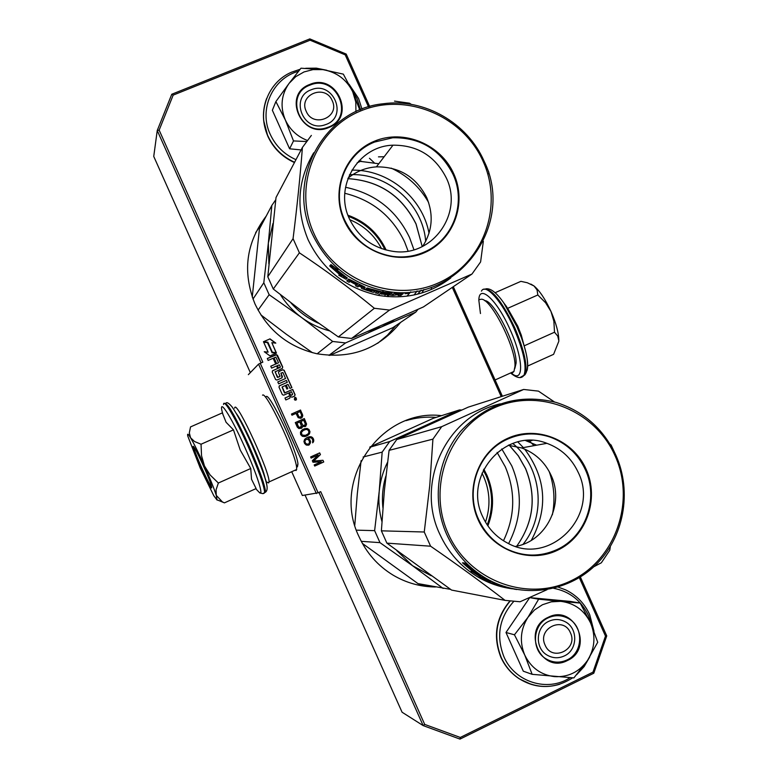 <?xml version="1.0" encoding="UTF-8"?>
<svg xmlns="http://www.w3.org/2000/svg" width="778" height="778" viewBox="0 0 778 778"><rect width="100%" height="100%" fill="white"/><g stroke="black" fill="none" stroke-linecap="round" stroke-linejoin="round"><path stroke-width="1.17" d="M483.819 469.163L486.921 475.212C494.079 491.968 494.39 508.851 487.874 525.86M388.689 295.086L388.164 296.651M435.515 586.982C420.373 586.855 406.213 582.897 393.046 575.107C377.816 565.8 366.448 552.934 358.93 536.499C331.127 479.851 381.113 408.207 441.544 415.656M501.771 448.935L511.759 465.828C522.806 492.26 521.756 518.187 508.608 543.598M503.463 540.759C515.153 516.368 515.756 491.696 505.253 466.742L497.103 452.417M436.137 417.378C425.906 416.58 415.87 417.669 406.019 420.645M400.573 322.423C379.081 348.884 351.131 359.31 316.743 353.708C288.307 346.988 267.72 330.378 254.96 303.877C242.259 272.047 246.013 242.775 266.232 216.06M345.539 187.274C375.064 193.537 396.391 210.274 409.529 237.484L413.945 249.767M408.1 251.07L404.657 242.046C392.365 216.381 372.409 200.121 344.8 193.275M263.616 221.02L255.661 232.641M296.078 400.038L295.669 397.539L294.531 397.665M295.951 400.096L295.796 397.461L294.794 397.509L294.843 400.077L295.951 400.096M371.349 289.747L371.369 289.26M318.961 492.425L423.154 725.592L402.061 712.21L305.073 495.119M248.357 374.646L258.549 364.133L260.251 363.297L318.124 492.814L320.692 491.638L424.7 724.406L460.284 737.456L592.982 672.143L605.488 636.083L579.328 577.655M318.124 492.814L302.35 495.498L292.003 472.343M369.696 106.547L346.2 54.071L345.208 54.849L310.072 40.203L173.173 95.12L159.15 130.13L262.838 362.169L260.251 363.297M250.331 372.604L153.743 156.427L157.244 130.51L159.15 130.13M346.2 54.071L309.819 38.9L171.773 94.255L157.244 130.51L261.097 362.937M368.519 106.887L345.208 54.849M295.99 399.552L294.852 400.057L295.416 399.202L294.347 398.929L296.146 398.142L296.506 399.318L295.533 399.746M284.836 392.871L282.181 386.929L285.322 385.538L286.887 389.058L287.811 388.65L286.246 385.129L288.074 384.41L290 388.426L291.896 387.59L284.164 370.279L282.822 369.754L279.01 371.427L278.495 372.759L280.002 376.124L277.921 377.408L275.091 371.903L282.219 368.412L282.725 367.07L277.425 355.196L276.083 354.671L267.311 358.502L268.167 360.418L273.127 358.25L275.344 363.219L276.268 362.811L274.05 357.851L275.859 357.131L278.534 362.791L270.754 366.195L271.61 368.111L276.56 365.942L277.688 368.48L272.747 370.649L272.232 371.981L275.606 379.538L276.949 380.063L281.899 377.884L282.404 376.552L280.955 373.294L282.861 372.458L285.565 378.507L277.785 381.92L278.641 383.836L286.411 380.413L287.267 382.329L279.496 385.752L278.981 387.094L282.356 394.65L283.698 395.166L288.648 392.987L289.504 394.903L288.988 396.235L284.972 398.015L285.827 399.931L289.64 398.248L290.291 396.527L292.003 397.198L294.58 396.06L295.086 394.718L292.703 389.399L284.476 392.968L282.054 387.016M275.811 343.127L270.005 338.868L263.45 341.717L267.865 342.213L272.329 352.21L276.287 352.667L271.823 342.67L275.811 343.127M268.118 352.162L264.257 351.724L269.985 355.916L276.472 353.086L272.067 352.58L267.603 342.583L263.635 342.126L268.118 352.162L264.462 351.87M295.825 399.192L295.961 398.531L295.825 399.192M300.765 418.331L302.029 417.543L302.778 415.617L300.512 410.035L291.468 414.061L291.974 415.199L296.019 413.4L298.159 417.669L300.765 418.331M305.346 426.529L306.59 424.146L304.324 418.564L295.28 422.6L297.313 427.151L298.849 428.513L301.504 428.24L302.535 426.422L305.346 426.529M309.508 433.764L309.984 431.732L308.963 429.456L307.135 428.454L304.49 428.727L301.874 430.127L300.464 432.121L300.629 434.552L302.331 436.293L304.762 436.575L307.543 435.554L309.508 433.764L309.848 431.79L308.827 429.524L306.999 428.522L302.739 429.514M309.343 444.763L310.616 441.923L309.955 439.94L308.069 438.286L310.344 437.713L311.735 438.228L312.688 439.852L312.639 442.838L313.797 440.27L313.223 438.471L311.608 436.925L309.459 436.75L306.678 437.761L304.626 439.366L303.955 441.486L304.606 443.47L306.231 445.026L308.389 445.201L310.325 443.178L310.247 440.941L307.932 438.335L308.448 438.111M313.009 462.268L321.304 461.714L314.195 464.923L314.711 466.061L323.736 461.986L322.967 460.284L313.631 461.072L320.429 454.595L319.67 452.884L310.636 456.949L311.142 458.086L318.251 454.887L312.328 460.751L313.009 462.268M501.217 396.624L452.29 287.383M502.384 396.255L453.311 286.683M424.7 724.406L423.154 725.592L460.002 739.1L593.789 673.223L606.743 635.889L605.488 636.083M606.743 635.889L580.369 577.004M258.549 364.133L316.374 493.544M171.773 94.255L173.173 95.12M309.819 38.9L310.072 40.203M295.514 399.775L294.852 400.077M296.418 399.377L295.864 399.629M294.356 398.949L296.019 398.219L296.447 399.347M295.251 398.842L294.337 399.27M294.697 399.717L295.125 398.92M377.7 343.283L387.463 335.172L395.827 325.642M417.241 584.881L430.156 585.951M294.668 396.021L294.959 394.806L292.586 389.486L284.719 392.958M289.776 398.171L290.165 396.615M289.095 396.187L284.981 398.044M287.267 382.329L279.224 385.927M285.565 378.507L277.795 381.959M282.064 377.787L280.984 372.954M277.688 368.48L272.417 370.873M278.534 362.791L270.773 366.244M274.05 357.851L276.132 362.869M282.414 368.295L282.609 367.177L276.598 354.729L267.34 358.551M279.71 376.669L277.357 377.33L275.13 371.573M291.76 387.648L284.038 370.377L282.706 369.851L278.699 371.641M286.246 385.129L287.685 388.708M270.005 338.868L263.586 341.727M275.48 343.088L269.888 338.984M271.823 342.67L276.112 352.648M267.603 342.583L263.703 342.271M272.067 352.58L267.486 342.699M276.248 353.183L271.96 352.697M295.698 399.27L295.825 398.608L295.698 399.27M300.512 410.035L291.468 414.071M302.545 414.586L300.386 410.113M302.778 415.617L302.418 414.655M302.545 416.629L302.652 415.685M302.029 417.543L302.409 416.707M305.842 426.081L306.464 424.214L304.198 418.632L295.28 422.61M301.99 427.793L302.379 426.947M301.378 428.299L301.864 427.861M308.905 434.494L309.372 433.823M307.543 435.554L308.283 434.999M305.803 436.332L307.407 435.612M308.36 445.201L309.206 444.822M309.459 436.75L307.913 437.217M310.587 436.701L309.323 436.808M311.608 436.925L310.451 436.75M312.61 437.615L311.472 436.983M313.223 438.471L312.474 437.664M313.563 439.23L313.087 438.529M313.797 440.27L313.427 439.288M313.641 441.476L313.66 440.319M313.126 442.39L313.505 441.525M318.251 454.887L311.132 458.077M320.429 454.595L319.534 452.942M313.631 461.072L320.283 454.634M322.967 460.284L313.495 461.111M323.736 461.986L322.831 460.323M314.701 466.041L323.59 462.025M460.002 739.1L460.284 737.456M593.789 673.223L592.982 672.143M347.961 215.224C365.485 221.565 378.205 233.157 386.121 250.01M290.719 395.506L289.572 392.579L291.478 391.733L292.606 394.271L290.719 395.506L289.572 392.579M278.505 368.169L277.483 365.534L279.302 364.824L280.381 366.924L278.505 368.169L277.483 365.534M300.892 416.92L299.102 417.037L297.05 412.953L300.065 411.601L301.669 415.199L300.892 416.92M304.519 425.537L302.467 425.089L300.862 421.481L303.683 420.217L305.297 423.816L304.519 425.537M300.094 427.511L298.431 426.889L296.817 423.29L299.831 421.929L301.504 426.188L299.433 427.579M305.443 435.359L302.068 435.048L301.358 432.403L303.371 430.37L305.958 429.437L307.446 429.68L308.701 430.944L308.808 432.714L307.991 433.988L305.443 435.359M308.02 444.219L305.968 443.771L304.927 441.962L304.995 440.562L306.61 439.162L308.467 439.696L309.508 441.505L309.226 443.46L308.02 444.219M292.314 394.806L290.846 395.419M280.099 367.479L278.621 368.072M301.028 416.852L300.318 417.183M300.444 417.115L299.656 417.251M299.783 417.173L299.102 417.037M299.229 416.969L298.655 416.561M298.781 416.483L297.177 412.885M304.645 425.469L304.13 425.712M304.266 425.644L303.469 425.78M303.605 425.712L302.914 425.566M303.05 425.508L302.467 425.089M302.603 425.021L300.989 421.413M299.559 427.521L298.878 427.375M299.005 427.307L298.431 426.889M298.558 426.83L296.943 423.222M300.794 427.19L300.22 427.453M305.579 435.301L304.208 435.68M304.334 435.622L302.71 435.437M302.846 435.379L302.068 435.048M302.204 434.99L301.456 434.182M301.592 434.124L301.222 433.151M301.358 433.083L301.358 432.403M301.485 432.344L302.175 431.129M302.302 431.07L303.371 430.37M308.156 444.16L307.359 444.287M307.495 444.228L306.61 444.16M306.746 444.112L305.968 443.771M306.104 443.713L305.521 443.285M305.657 443.236L304.927 441.962M305.064 441.904L304.869 441.301M305.005 441.252L304.995 440.562M305.132 440.504L305.404 439.92M306.036 439.424L306.61 439.162M545.096 645.098C552.088 662.321 578.608 649.348 570.42 632.786C563.505 615.612 536.927 628.449 545.096 645.098M306.221 111.322C313.155 128.428 340.385 117.206 332.225 100.673C325.36 83.625 298.071 94.712 306.221 111.322M542.47 604.73L534.447 610.001L527.999 617.265L538.639 599.186L560.539 601.345L551.301 601.832L542.47 604.73M548.811 621.301C554.199 618.86 559.547 618.938 564.838 621.564C578.249 627.856 577.937 650 564.313 655.942C558.594 658.548 552.983 658.334 547.469 655.3C534.651 648.502 535.527 627.019 548.811 621.301M570.041 677.726C547.537 692.508 514.569 682.131 503.881 656.661C495.975 636.093 499.252 617.693 513.723 601.452M553.703 588.304C569.652 591.455 581.254 600.558 588.499 615.612L591.795 625.804M548.12 617.353C574.31 603.465 594.489 648.521 567.434 660.512C541.206 674.633 520.881 629.217 548.12 617.353M561.415 601.433L580.164 603.057L570.42 601.423L529.711 597.621L505.992 632.495L523.312 671.2L532.142 674.322L524.722 654.998C519.364 641.821 520.463 629.237 527.999 617.265L514.452 634.79L524.722 654.998C530.966 667.748 540.924 674.964 554.578 676.636C568.105 677.307 578.978 672.066 587.195 660.892L587.691 660.133C594.8 648.414 595.822 636.171 590.755 623.402L590.385 622.575C584.259 610.331 574.602 603.281 561.415 601.433L560.539 601.345M505.992 632.495L514.452 634.79M529.711 597.621L538.639 599.186M580.164 603.057L590.385 622.575M590.755 623.402L597.718 642.258L587.691 660.133M587.195 660.892L573.872 677.91L532.142 674.322M548.208 617.849C554.714 614.902 561.171 614.99 567.57 618.121C583.928 625.697 583.626 652.693 567.045 659.939C560.053 663.119 553.197 662.837 546.467 659.102C530.985 650.778 532.113 624.773 548.208 617.849M304.004 71.946L295.747 76.652L289.085 83.372L300.979 68.211L322.491 69.602L313.048 69.592L304.004 71.946M310.947 89.869L311.608 89.616C333.169 80.815 348.281 116.321 326.381 124.354L324.29 125.064C302.875 131.997 289.776 97.415 310.947 89.869M295.961 159.675C284.223 154.394 275.645 145.953 270.238 134.331C258.432 109.533 272.601 78.238 298.489 71.275M351.666 89.519L357.044 98.709L360.477 109.717M309.625 84.52C336.534 72.373 356.616 117.225 328.851 127.475C301.913 139.836 281.675 94.624 309.625 84.52M307.3 140.429C297.215 136.49 289.883 129.644 285.302 119.89L275.889 101.578L272.358 110.252L289.601 148.793L301.096 149.94M289.601 148.793L293.491 140.925L285.302 119.89C279.983 106.79 281.247 94.624 289.085 83.372L275.889 101.578M322.491 69.602L323.385 69.728C336.825 72.218 346.599 79.57 352.726 91.794L355.789 102.025L355.935 111.701M323.385 69.728L343.341 74.143L352.726 91.794M353.086 92.621L359.776 109.999M306.474 141.528L293.491 140.925M309.79 85.181L310.403 84.948C336.611 74.017 355.245 117.264 328.549 127.077L325.817 128C299.822 136.179 284.164 94.294 309.79 85.181M224.434 502.86L256.118 488.565L251.537 479.267L250.74 468.502L240.217 450.015L233.478 429.855L226.087 422.289L222.323 412.894L190.532 426.908L189.317 432.879L190.552 437.751C188.091 433.706 187.167 433.122 187.761 436.03L200.179 467.918L213.824 495.751L217.062 500.069L216.274 495.372L222.382 501.907L224.434 502.86L219.24 500.701M225.815 403.296C226.729 401.827 228.839 403.053 232.136 406.982C237.3 414.431 243.884 427.015 251.887 444.734C262.157 468.268 267.233 482.798 267.136 488.331M223.111 414.966C216.848 394.689 229.996 413.857 245.021 447.788C257.294 475.086 264.452 498.037 259.123 492.25L259.113 492.241C262.06 493.933 263.907 494.04 264.646 492.562L263.314 493.388M211.635 487.913C210.274 489.42 191.67 447.885 193.061 446.455L193.1 446.397C193.868 444.053 210.468 480.211 211.626 486.756L211.635 487.913M204.478 465.954C210.118 478.684 214.057 488.487 216.274 495.372L216.07 489.819L218.365 483.021L210.138 474.988L204.478 465.954C198.769 453.253 194.121 443.849 190.552 437.751L194.5 441.496L201.045 444.228L201.531 455.704L204.478 465.954M233.478 429.855L201.045 444.228M250.74 468.502L218.365 483.021M211.694 487.096C209.408 485.919 193.712 450.9 193.771 447.117L193.771 446.893M530.868 284.087L534.039 285.983L527.348 282.754L520.9 281.344L495.1 292.713M511.564 373.265C523.993 384.04 523.672 359.28 510.086 329.609C497.084 299.929 479.131 283.581 478.849 299.9M478.83 300.201L480.464 313.534M527.163 370.26C528.729 363.803 526.832 353.008 521.484 337.885L516.884 326.575L503.726 302.837L507.655 308.341L517.798 326.245L521.289 335.133L525.792 351.996M504.63 304.033L506.556 306.59M550.98 311.453C545.388 299.326 539.738 290.836 534.039 285.983L537.053 289.922L537.822 294.979L545.592 302.759L550.98 311.453C556.163 323.347 558.779 333.101 558.828 340.715L557.719 336.067L554.51 332.225L553.878 321.256L550.98 311.453M524.411 345.733L554.51 332.225M507.655 308.341L537.822 294.979M527.727 366L553.605 354.33L558.818 341.25M514.841 368.471L516.096 363.112C517.098 345.918 493.68 299.656 484.587 300.658M510.572 372.983L512.371 372.905L513.966 371.446L514.987 366.205C516.047 347.815 490.889 298.11 481.222 299.238L479.54 299.598M234.567 408.11L234.83 407.419C237.475 401.711 270.637 473.967 269.003 481.952L268.556 482.924L267.399 482.321M236.23 413.39C243.602 422.824 263.236 466.965 265.055 478.198M262.526 395.195C265.852 390.274 295.601 453.166 296.603 467.413L296.661 469.474L296.078 470.505L295.086 470.194M266.144 396.605C269.344 392.073 297.04 450.598 297.955 463.96L297.449 466.868M367.216 290.058L367.206 290.554M252.247 297.04L259.414 228.985L271.843 205.421L275.733 199.79M393.96 320.089L381.638 326.877L345.549 342.942L332.673 341.454L317.171 353.796M345.549 342.942L328.948 355.342M312.445 352.697L285.857 333.908L260.863 314.876M417.951 309.401L415.763 312.134L392.861 327.655L329.784 355.39M280.42 294.706C286.051 303.634 293.102 311.239 301.582 317.512L269.159 294.726L263.81 282.754L252.986 299.063M269.159 294.726L258.053 310.111M263.81 282.754L268.332 243.154L268.887 263.936M332.673 341.454L301.582 317.512C310.052 323.706 319.311 328.141 329.376 330.825M271.843 205.421L268.332 243.154L272.942 223.568M415.763 312.134L381.638 326.877L367.955 331.428M428.59 202.436C419.77 187.012 407.302 175.575 391.178 168.136M378.798 163.75L358.658 161.143M421.151 290.184L417.562 294.181M318.484 323.22C307.864 318.465 298.694 311.696 290.962 302.914M348.398 216.372C365.057 222.605 377.242 233.721 384.964 249.728M387.716 294.998L387.181 296.564M366.992 289.98L366.983 290.476M406.943 296.185L410.726 291.847M425.683 241.365C422.921 203.826 387.094 172.327 349.478 174.749M414.1 294.979L417.105 290.972M429.018 233.235C422.483 197.534 388.154 169.312 351.899 170.139M371.077 289.659L371.087 289.173M379.236 291.351L379.051 292.557M378.633 294.911L378.536 295.397M488.749 173.834L488.808 172.181L484.247 161.532M411.348 104.388L409.481 103.192L394.524 101.121M311.365 135.421L302.409 147.46C300.23 176.139 297.108 206.54 293.063 238.661L299.394 252.821L273.282 289.017L305.326 313.719L338.362 336.932L351.549 338.459L423.436 306.931L471.974 274.041L480.6 261.943L483.342 241.297M313.719 152.789C297.449 180.36 295.591 209.379 308.156 239.857C322.656 269.82 345.986 288.307 378.137 295.319C405.182 299.831 429.388 294.055 450.734 277.989M374.13 162.67L369.462 158.265M302.409 147.46L276.015 197.515L267.797 276.744L273.282 289.017M431.333 289.504L431.459 287.296M421.851 292.985L423.893 289.542M299.394 252.821C325.603 270.238 350.596 288.726 374.364 308.283L389.525 310.082L351.549 338.459M389.525 310.082L471.974 274.041M293.063 238.661L267.797 276.744M374.364 308.283L338.362 336.932M346.084 279.283L338.741 275.179L341.493 276.141L330.164 266.416L332.731 267.69L344.275 277.056L347.387 277.97L346.084 279.283L347.046 277.872M330.31 266.271L331.165 265.415L333.363 266.494M345.636 277.464L346.842 278.086M341.493 276.141L342.009 275.431M335.59 268.147L335.182 268.604L337.915 269.781L330.932 264.569L329.707 265.959L332.566 267.389L344.1 276.812L344.596 276.083M335.007 267.72L335.532 268.206M332.566 267.389L333.402 266.523M332.624 265.92L331.01 264.627M335.182 268.604L346.881 277.639L344.1 276.812M367.42 287.996L366.992 289.309L366.117 288.784L367.002 287.996L382.183 291.954L392.044 293.277L385.207 292.966L389.817 293.88L384.4 293.627L384.264 294.162L391.898 294.95L394.281 293.432L402.207 293.549L403.218 293.666L402.518 294.201L400.456 294.473L401.944 294.58M400.456 294.473L400.417 293.588M401.944 294.638L400.952 295.407L398.112 295.475L398.978 294.755L397.986 294.298M380.773 293.889L392.978 295.387L392.997 294.454M382.027 292.8L384.381 293.16M380.773 293.841L382.523 292.022M351.393 280.44L351.141 280.897L357.238 284.155L355.536 285.759L357.938 286.897L358.862 286.041L362.091 287.442L361.332 288.142L362.188 288.716L372.643 292.197L373.897 292.334L374.938 291.439L369.278 289.163L377.184 291.342L375.366 292.898L377.962 293.481L379.888 291.497M379.81 291.925L382.455 292.45M377.962 293.481L379.119 291.322M376.708 291.75L378.225 292.081M358.862 286.041L359.621 284.826M357.938 286.897L359.426 284.738M364.678 286.907L363.696 288.696L365.213 287.325L364.337 286.761L348.661 279.039L346.794 280.907L349.108 282.297L349.993 281.432L355.478 284.417L355.702 283.96M349.993 281.432L350.693 280.197L351.325 280.566M349.108 282.297L350.693 280.197M347.824 279.876L349.808 281.072M384.313 293.695L384.429 292.752L391.752 293.51M360.243 285.02L360.049 285.477L362.499 286.547L362.684 286.08M360.049 285.477L359.825 284.826M362.499 286.547L362.49 287.082L359.592 285.361M359.251 285.672L359.66 284.748M399.629 293.948L395.642 294.249L399.62 293.588M395.642 294.249L395.642 293.501M367.712 288.064L370.172 288.881M367.235 288.57L369.21 289.221M356.635 284.719L358.502 285.604M363.987 287.889L362.208 287.16M367.09 289.017L373.994 290.991M394.835 293.462L393.619 293.967M402.518 294.201L402.479 293.549M408.985 293.325L405.046 293.724L408.985 293.267M392.978 295.387L397.986 294.658M351.141 280.897L350.372 281.053L355.867 284.048L355.478 284.417M363.696 288.696L371.096 291.283L371.641 290.807L366.992 289.309M312.318 234.061C327.12 264.637 350.917 283.513 383.71 290.68C455.412 306.882 516.524 226.116 484.101 161.202C467.432 122.768 424.185 97.96 383.146 103.775C324.212 109.426 285.691 178.823 312.318 234.061M483.148 161.435C463.066 115.766 406.165 91.892 360.788 110.894C315.119 129.197 292.616 186.749 313.826 233.254C334.346 280.041 393.007 303.245 437.917 283.134C483.138 263.703 503.881 206.822 483.148 161.435M453.798 173.883C467.277 203.398 453.652 240.305 424.311 252.762C395.185 265.658 357.403 250.545 344.168 220.378C330.485 190.396 344.849 153.208 374.374 141.226C403.704 128.798 440.747 144.183 453.798 173.883M349.468 218.949C333.781 186.642 358.006 146.079 392.978 145.185C417.29 145.048 435.048 155.95 446.271 177.88C463.785 213.26 432.403 257.44 393.347 251.401C373.197 248.299 358.57 237.484 349.468 218.949M348.048 178.172C356.256 171.393 365.709 167.62 376.416 166.862C399.377 166.696 416.142 176.946 426.714 197.622C433.774 214.796 432.432 231.056 422.678 246.383M361.128 160.988L357.112 162.865M423.884 252.208C414.139 256.361 403.908 257.781 393.201 256.468C370.931 252.831 354.778 240.752 344.722 220.232C330.835 190.814 345.257 153.48 374.558 142.053L392.793 137.745C420.246 137.366 440.319 149.541 453.01 174.301C466.693 203.262 453.01 240.314 423.884 252.208M384.147 156.738L378.478 156.864M354.787 525.189L357.306 493.758L361.118 460.625M450.569 589.374L417.971 583.607L362.412 543.433M396.78 550.61L412.554 565.723L379.985 542.645L374.626 530.645L356.382 530.149M379.985 542.645L361.274 541.323M374.626 530.645L379.236 491.2C378.283 501.46 379.178 511.564 381.93 521.513M443.129 588.45L412.554 565.723L431.177 575.749M415.676 430.837L425.712 425.371L389.661 441.554L382.163 452.125L379.236 491.2C380.248 481.028 383 471.4 387.512 462.317M382.163 452.125L363.122 456.997M389.661 441.554L369.754 447.253M370.017 446.922L433.404 418.253L459.535 409.918L461.782 410.025M436.225 421.501L425.712 425.371L459.535 409.918M533.98 445.668L528.962 440.445M549.171 471.449C554.169 485.608 555.239 500.05 552.38 514.783M482.506 577.247L481.718 577.295M382.902 507.674C381.765 496.889 382.766 486.328 385.888 476.019M483.323 470.184L486.075 475.611C493.038 491.891 493.417 508.335 487.232 524.917M523.079 544.289C546.837 514.9 541.877 467.364 512.76 443.431M531.325 540.331C548.412 508.511 546.195 478.1 524.654 449.11M523.351 447.583L517.808 441.904M616.03 455.558L611.1 445.035L610.04 444.16M554.451 401.954L538.473 391.13L523.672 389.457L441.7 426.665L432.918 439.142L429.767 485.316L424.253 532.006L430.604 546.205L386.88 543.132L451.571 590.074L505.048 600.373L520.054 601.764L547.07 589.666M500.264 403.84C446.815 415.559 415.063 482.535 439.745 534.068C448.303 552.72 461.257 567.162 478.626 577.402C489.236 583.481 500.536 587.293 512.517 588.839M523.672 389.457L468.288 407.127L396.761 439.521L389.088 450.355L384.361 490.685L381.385 530.829L386.88 543.132M483.05 579.795L484.898 579.338M485.268 580.884L486.59 580.232M593.789 566.763L601.326 562.805L609.767 550.279L610.341 546.594M441.7 426.665L396.761 439.521M432.918 439.142L389.088 450.355M424.253 532.006L381.385 530.829M430.604 546.205C457.26 564.585 482.078 582.634 505.048 600.373M478.771 575.866L471.118 571.081L474.201 572.783L462.939 563.233L477.303 574.417L480.785 576.148L478.771 575.866L479.092 575.321M468.881 566.724L464.437 563L462.492 562.786L477.41 573.901M465.721 565.042L466.187 564.517M468.657 566.987L480.289 575.827L477.167 574.271M484.402 578.336L490.344 581.662L487.748 581.263L494.341 584.074L504.698 587.312L507.577 587.867L502.238 586.32L515.192 589.325M490.13 582.352L490.471 581.526M486.279 578.511C521.182 598.71 566.851 592.894 595.374 565.266C623.985 537.695 632.358 491.871 615.884 455.237C603.339 428.688 583.354 411.076 555.92 402.372C518.702 393.328 486.853 403.062 460.391 431.576C437.236 459.205 431.557 500.604 446.621 534.292C455.344 553.323 468.57 568.066 486.279 578.511L479.083 576.586L488.253 580.855M482.739 578.142L483.06 577.548M481.368 577.947L481.883 576.984M484.179 578.21L497.755 584.132M496.247 584.054L496.072 584.57L498.533 584.443M499.641 585.474L498.805 585.348L500.283 585.114M500.137 585.552L501.557 585.581M501.44 585.941L516.65 589.549M493.194 582.78L495.605 583.801M495.557 583.928L492.639 582.741M484.295 578.531L488.176 581.02M497.599 584.579L498.367 584.93M496.072 584.57L499.583 585.649M615.058 455.762C594.927 409.967 538.541 387.395 493.836 408.022C448.828 427.958 426.966 487.077 448.216 533.689C468.794 580.612 526.91 602.454 571.159 580.709C615.719 559.645 635.84 501.256 615.058 455.762M586.135 469.27C599.653 498.854 586.427 536.742 557.515 550.25C528.816 564.206 491.385 549.978 478.11 519.723C464.408 489.673 478.363 451.473 507.45 438.442C536.353 424.953 573.055 439.492 586.135 469.27M482.778 516.845C462.375 475.942 505.943 426.714 546.924 443.334C561.171 448.614 571.587 458.271 578.171 472.304C600.12 515.561 549.647 566.938 507.557 543.073C496.413 537.238 488.146 528.495 482.778 516.845M508.297 445.269L521.552 447.914C535.011 452.884 544.843 461.986 551.048 475.222C564.818 503.726 546.321 541.303 515.629 546.37M557.029 549.579C539.961 557.213 522.923 556.873 505.914 548.558C493.641 542.013 484.538 532.298 478.596 519.422C464.69 489.946 478.703 451.6 507.577 439.132C521.425 433.035 535.536 432.325 549.939 437.022C566.073 442.876 577.86 453.739 585.309 469.591C599.011 498.601 585.737 536.635 557.029 549.579M536.674 445.181L525.714 440.62M531.345 684.426L519.393 678.893C511.224 673.554 505.078 666.347 500.944 657.284C492.902 636.647 495.878 617.907 509.882 601.063C495.849 617.829 492.844 636.54 500.838 657.186M559.839 684.222C545.718 688.501 532.317 686.76 519.636 678.98C511.467 673.641 505.311 666.435 501.178 657.361C493.126 636.705 496.111 617.946 510.135 601.093M558.157 587.089L565.655 589.889C576.527 595.18 584.541 603.417 589.695 614.62L593.993 631.269M294.483 162.485C282.317 156.962 273.428 148.17 267.807 136.111C262.429 123.537 262.03 111.011 266.621 98.505M294.599 162.271C282.424 156.748 273.525 147.946 267.904 135.878C256.691 112.061 267.982 82.03 291.624 72.16L300.114 69.281M224.56 403.49C227.273 402.245 235.442 416.405 249.067 445.969C259.551 469.931 265.055 485.326 265.561 492.143L264.17 492.951M223.568 404.521C223.393 397.733 235.87 418.749 248.133 446.387C258.627 470.35 264.131 485.735 264.646 492.562L265.561 492.143C267.136 490.947 267.525 488.36 266.718 484.373C266.747 481.387 261.807 468.171 251.887 444.734M520.453 377.281L523.925 375.327C527.056 367.07 523.682 351.277 513.791 327.937C501.995 301.135 485.423 282.745 481.436 291.137M521.649 376.912L524.78 374.938C527.922 366.681 524.557 350.878 514.666 327.548C501.635 300.59 491.288 287.85 483.615 289.328M347.873 178.639C379.207 180.622 401.934 195.725 416.065 223.947L422.23 246.607L416.026 224.035C401.866 195.784 379.149 180.671 347.863 178.658M349.828 219.717C363.841 225.571 374.413 235.209 381.521 248.629M385.246 294.706L384.692 296.311M381.706 294.181L381.881 292.917M509.026 444.928L518.42 455.918L525.588 468.541C536.713 496.101 533.776 521.96 516.777 546.137C533.737 521.95 536.655 496.082 525.51 468.541M481.99 473.17L483.644 476.564C490.062 491.511 490.675 506.702 485.482 522.116M572.608 677.852C555.229 688.929 537.569 689.308 519.636 678.98L519.393 678.893C511.175 673.534 505 666.318 500.867 657.245M589.734 656.963L584.161 666.561L576.692 674.672M267.797 136.189L263.664 120.493M294.444 162.553C282.297 157.059 273.418 148.287 267.817 136.247M361.994 109.124L358.58 98.485L349.04 84.199M326.848 70.273L316.354 68.153L305.696 68.279M217.198 499.933L222.207 501.81M193.557 446.65L193.061 446.455M255.758 488.72L259.123 492.25M511.165 373.45C517.185 378.264 521.435 378.886 523.925 375.327L524.78 374.938C529.371 368.947 528.252 356.528 521.416 337.701M503.843 302.992C496.685 292.761 490.675 288.045 485.793 288.842M521.289 335.133L521.484 337.885M516.096 363.112L514.987 366.205M495.09 379.965L513.966 371.446M266.115 481.845L268.721 482.827M296.661 469.474L269.003 481.952M297.955 463.96L296.603 467.413M365.456 289.951L365.466 289.445M383.71 290.68L382.183 291.954M381.745 292.314L378.137 295.319M376.416 166.862L392.978 145.185M508.987 444.958L518.352 455.927L525.5 468.521M481.037 577.753L478.626 577.402M521.552 447.914L546.924 443.334M527.854 441.291L532.055 440.484"/></g></svg>
